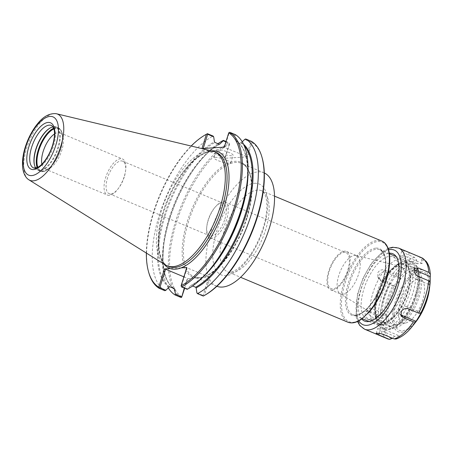 <?xml version="1.0" encoding="UTF-8"?>
<svg xmlns="http://www.w3.org/2000/svg" width="453" height="453" viewBox="0 0 453 453"><rect width="100%" height="100%" fill="white"/><g stroke="black" fill="none" stroke-linecap="round" stroke-linejoin="round"><path stroke-width="0.34" stroke-dasharray="2.27 1.7" d="M124.275 176.897A17.593 7.701 112.7 0 1 118.227 188.663A17.593 7.701 112.7 0 1 110.758 193.912A17.593 7.701 112.7 0 1 109.105 193.652A17.593 7.701 112.7 0 1 108.794 174.45A17.593 7.701 112.7 0 1 122.689 161.194A17.593 7.701 112.7 0 1 125.538 171.2A17.593 7.701 112.7 0 1 124.275 176.897M224.892 219.009A17.593 7.701 -67.3 0 0 223.306 203.306A17.593 7.701 -67.3 0 0 214.745 207.61A17.593 7.701 -67.3 0 0 206.778 226.647A17.593 7.701 -67.3 0 0 209.722 235.764A17.593 7.701 -67.3 0 0 224.892 219.009M226.687 219.337A19.439 8.505 112.7 0 1 209.926 237.853A19.439 8.505 112.7 0 1 206.676 227.78A19.439 8.505 112.7 0 1 208.176 220.509A19.439 8.505 112.7 0 1 215.481 206.744A19.439 8.505 112.7 0 1 224.937 201.993A19.439 8.505 112.7 0 1 226.687 219.337M347.802 270.033A19.439 8.505 -67.3 0 0 346.052 252.683A19.439 8.505 -67.3 0 0 329.291 271.2A19.439 8.505 -67.3 0 0 331.041 288.55A19.439 8.505 -67.3 0 0 347.802 270.033M216.879 286.29A61.444 26.886 112.7 0 1 216.511 286.143A61.444 26.886 112.7 0 1 213.052 225.175A61.444 26.886 112.7 0 1 258.17 171.874A61.444 26.886 112.7 0 1 263.957 172.791A61.444 26.886 112.7 0 1 264.32 172.95M342.61 294.314A20.759 9.083 112.7 0 1 340.656 294.003A20.759 9.083 112.7 0 1 340.101 293.72A20.759 9.083 112.7 0 1 339.733 272.74A20.759 9.083 112.7 0 1 354.733 255.396A20.759 9.083 112.7 0 1 356.092 255.509A20.759 9.083 112.7 0 1 356.687 255.702A20.759 9.083 112.7 0 1 357.859 276.302A20.759 9.083 112.7 0 1 342.61 294.314M332.485 290.073A20.759 9.083 112.7 0 1 330.531 289.767A20.759 9.083 112.7 0 1 329.365 269.167A20.759 9.083 112.7 0 1 344.608 251.16A20.759 9.083 112.7 0 1 346.562 251.466A20.759 9.083 112.7 0 1 347.734 272.066A20.759 9.083 112.7 0 1 332.485 290.073M203.533 295.911L203.074 295.475L208.844 276.947L209.994 277.23L204.303 295.486L203.289 296.052M196.885 292.881L203.074 295.475M208.844 276.947L187.1 267.848L181.33 286.37L187.378 288.901L190.668 285.645L191.432 285.481L192.604 285.968M190.668 285.645L190.849 285.509C198.244 281.472 205.707 274.716 213.238 265.243A80.708 35.317 112.7 0 1 190.668 285.645M184.671 288.255L187.667 278.64L187.355 278.306L184.303 288.102M209.994 277.23L187.667 278.64M181.976 296.896A84.887 37.146 112.7 0 1 176.534 222.276A84.887 37.146 112.7 0 1 229.614 143.958L229.167 142.786L226.047 141.483M251.466 141.381L251.942 142.548L247.485 156.851L225.158 158.261L229.614 143.958M251.942 142.548A84.887 37.146 112.7 0 1 262.264 158.301M204.999 295.107A84.887 37.146 112.7 0 1 204.303 295.486M180.99 297.457A85.764 37.531 112.7 0 1 175.385 221.998A85.764 37.531 112.7 0 1 229.167 142.786M168.312 287.859A85.764 37.531 112.7 0 1 163.448 247.355A85.764 37.531 112.7 0 1 199.082 162.214A85.764 37.531 112.7 0 1 217.961 143.703M183.884 276.851L187.355 278.306M164.886 290.718A85.764 37.531 112.7 0 1 159.28 215.254A85.764 37.531 112.7 0 1 213.063 136.047M146.347 253.057A84.887 37.146 112.7 0 1 191.143 146.03M148.709 272.378A85.764 37.531 112.7 0 1 159.869 195.826A85.764 37.531 112.7 0 1 206.568 134.156M187.378 288.901L187.185 289.308M242.253 141.817L240.622 142.842L236.409 141.076L235.911 140.385L235.175 135.436L229.127 132.91L224.592 147.474L247.485 156.851M235.362 134.637L235.175 135.436M187.1 267.848L186.789 267.519M246.336 156.574L250.871 142.01L251.523 141.84M250.871 142.01L244.682 139.416M247.995 170.951A80.266 35.124 112.7 0 0 236.409 141.076L236.307 141.025C245.73 147.508 249.218 162.214 246.772 185.124A80.708 35.317 112.7 0 0 235.911 140.385M229.127 132.91L229.076 132.446M224.28 147.14L224.592 147.474M203.216 148.471L203.103 148.827L201.953 148.55M203.103 148.827L224.847 157.933L229.626 143.222M225.911 141.914L229.382 143.363M225.158 158.261L224.847 157.933M215.033 157.316A8.794 1.676 17.3 0 1 224.739 159.411A8.794 1.676 17.3 0 1 230.73 162.984A8.794 1.676 17.3 0 1 229.626 163.425A8.794 1.676 17.3 0 1 219.926 161.325A8.794 1.676 17.3 0 1 213.935 157.752A8.794 1.676 17.3 0 1 215.033 157.316M217.423 149.649A8.794 1.676 -162.7 0 0 216.319 150.085A8.794 1.676 -162.7 0 0 222.315 153.658A8.794 1.676 -162.7 0 0 232.015 155.753A8.794 1.676 -162.7 0 0 233.119 155.317A8.794 1.676 -162.7 0 0 227.129 151.744A8.794 1.676 -162.7 0 0 217.423 149.649M181.104 267.876L170.152 268.567M109.252 195.356A19.553 8.556 112.7 0 1 107.412 195.067A19.553 8.556 112.7 0 1 106.308 175.668A19.553 8.556 112.7 0 1 120.668 158.709A19.553 8.556 112.7 0 1 122.508 158.997A19.553 8.556 112.7 0 1 125.674 170.113A19.553 8.556 112.7 0 1 117.548 189.518A19.553 8.556 112.7 0 1 109.252 195.356M54.519 133.958A19.553 8.556 112.7 0 1 58.194 132.559A19.553 8.556 112.7 0 1 60.034 132.848A19.553 8.556 112.7 0 1 62.922 136.738A19.553 8.556 112.7 0 1 60.379 154.184A19.553 8.556 112.7 0 1 49.734 168.244A19.553 8.556 112.7 0 1 46.778 169.207A19.553 8.556 112.7 0 1 44.938 168.918A19.553 8.556 112.7 0 1 41.857 164.207M53.924 128.935A22.871 10.006 112.7 0 1 56.41 128.295A22.871 10.006 112.7 0 1 61.936 133.182A22.871 10.006 112.7 0 1 58.964 153.595A22.871 10.006 112.7 0 1 46.512 170.039A22.871 10.006 112.7 0 1 43.052 171.166A22.871 10.006 112.7 0 1 37.859 167.31M50.272 127.927A23.488 10.277 112.7 0 1 50.487 127.803A23.488 10.277 112.7 0 1 54.032 126.647A23.488 10.277 112.7 0 1 56.246 126.999A23.488 10.277 112.7 0 1 57.571 150.3A23.488 10.277 112.7 0 1 40.323 170.673A23.488 10.277 112.7 0 1 38.109 170.328A23.488 10.277 112.7 0 1 34.643 165.656A23.488 10.277 112.7 0 1 34.581 165.419M53.075 126.953A23.046 10.085 112.7 0 1 53.539 126.908A23.046 10.085 112.7 0 1 55.713 127.248A23.046 10.085 112.7 0 1 57.01 150.119A23.046 10.085 112.7 0 1 40.085 170.113A23.046 10.085 112.7 0 1 37.916 169.767A23.046 10.085 112.7 0 1 35.855 168.097M28.148 179.28A35.883 15.702 112.7 0 1 28.675 142.576A35.883 15.702 112.7 0 1 54.213 113.59A35.883 15.702 112.7 0 1 55.628 113.618M165.288 264.869A61.75 27.021 112.7 0 1 164.28 202.429A61.75 27.021 112.7 0 1 208.867 150.911A61.75 27.021 112.7 0 1 212.848 151.234M400.667 278.352L395.305 274.467L384.954 270.135C382.117 269.235 379.767 270.033 377.904 272.525L377.819 277.179L379.773 278.861L390.124 283.193L395.486 287.083L400.667 278.352L386.279 272.332A5.277 4.519 149 0 0 380.197 273.725A5.277 4.519 149 0 0 379.167 279.416A5.277 4.519 149 0 0 381.098 281.058L395.486 287.083M386.856 314.79L383.561 315.735L380.044 315.554L369.693 311.222L366.001 311.579L365.061 313.748C365.333 316.358 366.828 318.323 369.54 319.631L379.891 323.963L383.408 324.144L386.698 323.199L386.856 314.79L372.462 308.765A5.277 3.516 48.5 0 0 368.889 309.02A5.277 3.516 48.5 0 0 368.453 313.25A5.277 3.516 48.5 0 0 372.309 317.179L386.698 323.199M385.214 329.943L399.603 335.967L397.264 336.2L394.574 336.285L380.186 330.26A5.277 1.002 17.3 0 1 377.66 328.533A5.277 1.002 17.3 0 1 385.214 329.943L383.765 334.591M395.928 339.037L399.603 335.967M394.574 336.285L392.134 338.64A42.22 18.477 112.7 0 1 383.408 324.144M400.673 314.699A5.277 4.519 -31 0 1 399.789 313.68A5.277 4.519 -31 0 1 400.82 307.989A5.277 4.519 -31 0 1 406.902 306.59L421.29 312.615M430.129 282.117L429.925 284.909L415.531 278.884A5.277 3.516 -131.5 0 1 411.675 274.96A5.277 3.516 -131.5 0 1 412.111 270.73A5.277 3.516 -131.5 0 1 414.184 270.101M429.925 284.909L430.191 282.695M419.608 257.072L409.257 252.74C406.483 251.54 404.218 250.877 402.462 250.769L401.783 251.092L404.235 253.057L414.58 257.389L416.59 260.107L417.173 263.731L422.202 263.414L421.618 259.79L419.608 257.072A43.981 19.247 112.7 0 1 421.33 257.587M422.202 263.414L407.813 257.389A5.277 1.002 -162.7 0 0 400.259 255.979A5.277 1.002 -162.7 0 0 402.785 257.706L417.173 263.731M418.351 279.178A23.443 10.26 112.7 0 1 422.853 281.511A23.443 10.26 112.7 0 1 420.973 305.112A23.443 10.26 112.7 0 1 405.48 323.023A23.443 10.26 112.7 0 1 404.665 323.131A23.443 10.26 112.7 0 1 400.344 301.857A23.443 10.26 112.7 0 1 418.351 279.178M395.537 324.903A28.726 12.571 112.7 0 1 390.243 298.844A28.726 12.571 112.7 0 1 412.309 271.053A28.726 12.571 112.7 0 1 417.825 273.912A28.726 12.571 112.7 0 1 415.514 302.83A28.726 12.571 112.7 0 1 396.534 324.773A28.726 12.571 112.7 0 1 395.537 324.903M413.215 268.131A31.84 13.935 112.7 0 1 416.216 268.606A31.84 13.935 112.7 0 1 418.011 300.203A31.84 13.935 112.7 0 1 394.625 327.825A31.84 13.935 112.7 0 1 391.624 327.349A31.84 13.935 112.7 0 1 389.835 295.752A31.84 13.935 112.7 0 1 413.215 268.131M390.684 326.177A31.84 13.935 112.7 0 1 387.689 325.701A31.84 13.935 112.7 0 1 385.894 294.105A31.84 13.935 112.7 0 1 409.28 266.483A31.84 13.935 112.7 0 1 412.275 266.959A31.84 13.935 112.7 0 1 414.07 298.555A31.84 13.935 112.7 0 1 390.684 326.177M385.073 328.3A36.064 15.781 112.7 0 1 381.681 327.762A36.064 15.781 112.7 0 1 376.352 320.594A36.064 15.781 112.7 0 1 381.047 288.402A36.064 15.781 112.7 0 1 400.684 262.468A36.064 15.781 112.7 0 1 406.131 260.69A36.064 15.781 112.7 0 1 409.529 261.228A36.064 15.781 112.7 0 1 411.562 297.015A36.064 15.781 112.7 0 1 385.073 328.3M383.833 325.339A33.754 14.773 112.7 0 1 380.656 324.835A33.754 14.773 112.7 0 1 375.673 318.125A33.754 14.773 112.7 0 1 380.061 287.995A33.754 14.773 112.7 0 1 398.442 263.72A33.754 14.773 112.7 0 1 403.544 262.055A33.754 14.773 112.7 0 1 406.72 262.559A33.754 14.773 112.7 0 1 408.623 296.052A33.754 14.773 112.7 0 1 383.833 325.339M370.135 319.603A33.754 14.773 112.7 0 1 366.958 319.105A33.754 14.773 112.7 0 1 365.056 285.605A33.754 14.773 112.7 0 1 389.846 256.324A33.754 14.773 112.7 0 1 393.028 256.823A33.754 14.773 112.7 0 1 398.493 276.013A33.754 14.773 112.7 0 1 384.467 309.524A33.754 14.773 112.7 0 1 370.135 319.603M361.771 319.003A36.506 15.974 112.7 0 1 363.94 281.245A36.506 15.974 112.7 0 1 389.314 253.199M231.772 272.525A43.981 19.247 -67.3 0 0 264.071 234.371A43.981 19.247 -67.3 0 0 261.596 190.73A43.981 19.247 -67.3 0 0 257.451 190.073A43.981 19.247 -67.3 0 0 223.669 232.621A43.981 19.247 -67.3 0 0 227.633 271.868A43.981 19.247 -67.3 0 0 231.772 272.525M254.614 183.295A49.258 21.557 112.7 0 1 263.691 227.984A49.258 21.557 112.7 0 1 225.854 275.639A49.258 21.557 112.7 0 1 216.777 230.951A49.258 21.557 112.7 0 1 254.614 183.295M347.83 322.179A43.981 19.247 112.7 0 1 345.356 278.538A43.981 19.247 112.7 0 1 377.655 240.384A43.981 19.247 112.7 0 1 381.794 241.041M399.891 259.014A35.187 15.396 112.7 0 1 403.204 259.535A35.187 15.396 112.7 0 1 406.375 290.934A35.187 15.396 112.7 0 1 379.348 324.971A35.187 15.396 112.7 0 1 376.035 324.45A35.187 15.396 112.7 0 1 374.053 289.535A35.187 15.396 112.7 0 1 399.891 259.014M356.001 315.203A35.187 15.396 112.7 0 1 352.689 314.676A35.187 15.396 112.7 0 1 350.707 279.761A35.187 15.396 112.7 0 1 376.545 249.241A35.187 15.396 112.7 0 1 379.857 249.762A35.187 15.396 112.7 0 1 383.028 281.16A35.187 15.396 112.7 0 1 356.001 315.203M401.783 263.533A31.665 13.856 112.7 0 1 407.621 292.264A31.665 13.856 112.7 0 1 383.295 322.898A31.665 13.856 112.7 0 1 377.457 294.167A31.665 13.856 112.7 0 1 401.783 263.533M401.664 263.923A31.251 13.675 112.7 0 1 407.423 292.276A31.251 13.675 112.7 0 1 383.414 322.508A31.251 13.675 112.7 0 1 377.655 294.156A31.251 13.675 112.7 0 1 401.664 263.923M398.13 266.137A27.769 12.152 112.7 0 1 399.954 266.29A27.769 12.152 112.7 0 1 403.249 291.33A27.769 12.152 112.7 0 1 381.919 318.187A27.769 12.152 112.7 0 1 378.566 317.394A27.769 12.152 112.7 0 1 378.074 289.337A27.769 12.152 112.7 0 1 398.13 266.137M378.125 241.517A43.103 18.862 112.7 0 1 386.069 280.617A43.103 18.862 112.7 0 1 352.961 322.315A43.103 18.862 112.7 0 1 345.016 283.21A43.103 18.862 112.7 0 1 378.125 241.517M376.075 248.108A36.064 15.781 112.7 0 1 382.717 280.832A36.064 15.781 112.7 0 1 355.016 315.718A36.064 15.781 112.7 0 1 348.368 283A36.064 15.781 112.7 0 1 376.075 248.108M196.336 278.091A62.321 27.271 112.7 0 1 188.346 218.323A62.321 27.271 112.7 0 1 235.973 161.279A62.321 27.271 112.7 0 1 246.636 217.848A62.321 27.271 112.7 0 1 201.319 277.774M169.179 287.004A80.708 35.317 112.7 0 1 164.111 216.121A80.708 35.317 112.7 0 1 214.422 141.738M164.02 264.076A63.16 27.639 112.7 0 1 168.261 199.343A63.16 27.639 112.7 0 1 211.398 150.883M241.387 142.672A80.708 35.317 112.7 0 1 243.589 144.309M246.947 218.182A61.444 26.886 112.7 0 1 199.75 277.621A61.444 26.886 112.7 0 1 193.963 276.709A61.444 26.886 112.7 0 1 190.503 215.741A61.444 26.886 112.7 0 1 235.622 162.44A61.444 26.886 112.7 0 1 241.409 163.352A61.444 26.886 112.7 0 1 246.947 218.182M172.995 288.114A80.708 35.317 112.7 0 1 163.799 244.546A80.708 35.317 112.7 0 1 197.327 164.433A80.708 35.317 112.7 0 1 219.529 144.235M174.156 288.601A80.266 35.124 112.7 0 1 169.167 218.131A80.266 35.124 112.7 0 1 219.133 144.196M169.943 286.834A80.266 35.124 112.7 0 1 164.954 216.37A80.266 35.124 112.7 0 1 214.92 142.435M168.748 266.489A61.75 27.021 112.7 0 1 165.266 205.215A61.75 27.021 112.7 0 1 210.617 151.647A61.75 27.021 112.7 0 1 216.432 152.565C205.209 146.591 182.214 166.936 169.569 196.664C155.09 227.887 155.707 262.542 168.748 266.489M204.003 276.064A80.266 35.124 112.7 0 1 191.432 285.481M240.622 142.842A80.266 35.124 112.7 0 1 244.331 145.991M53.884 128.811A23.046 10.085 112.7 0 1 56.461 128.131A23.046 10.085 112.7 0 1 60.708 149.037A23.046 10.085 112.7 0 1 48.596 168.765A23.046 10.085 112.7 0 1 37.741 167.372M53.686 128.216A23.488 10.277 112.7 0 1 56.223 127.565A23.488 10.277 112.7 0 1 58.431 127.91A23.488 10.277 112.7 0 1 60.549 148.873A23.488 10.277 112.7 0 1 42.508 171.591A23.488 10.277 112.7 0 1 40.3 171.245A23.488 10.277 112.7 0 1 37.18 167.644M55.713 127.248L51.472 125.475A23.046 10.085 112.7 0 1 53.545 146.042A23.046 10.085 112.7 0 1 35.844 168.335A23.046 10.085 112.7 0 1 33.675 167.995L37.916 169.767M379.773 278.861L381.098 281.058M384.954 270.135L386.279 272.332M369.54 319.631L372.309 317.179M369.693 311.222L372.462 308.765M379.212 333.385L380.186 330.26M408.221 308.787L406.902 306.59M418.3 276.432L415.531 278.884M380.044 315.554A43.981 19.247 112.7 0 1 390.124 283.193M387.366 338.731A43.981 19.247 112.7 0 1 379.891 323.963M364.614 329.206A43.981 19.247 112.7 0 1 362.134 285.56A43.981 19.247 112.7 0 1 394.433 247.412A43.981 19.247 112.7 0 1 398.578 248.063M395.305 274.467A43.981 19.247 112.7 0 1 414.58 257.389M415.537 322.304A33.363 14.598 112.7 0 1 401.381 332.264A33.363 14.598 112.7 0 1 395.231 301.992A33.363 14.598 112.7 0 1 420.86 269.722A33.363 14.598 112.7 0 1 429.399 289.184M383.561 315.735A42.22 18.477 112.7 0 1 393.125 285.039M398.306 276.307A42.22 18.477 112.7 0 1 416.59 260.107M421.618 259.79A42.22 18.477 112.7 0 1 430.344 274.286M412.468 326.183A42.22 18.477 112.7 0 1 397.156 338.323M409.257 252.74L407.813 257.389M404.235 253.057L402.785 257.706M420.735 271.534A31.602 13.828 112.7 0 1 426.562 300.203A31.602 13.828 112.7 0 1 402.281 330.775A31.602 13.828 112.7 0 1 396.46 302.106A31.602 13.828 112.7 0 1 420.735 271.534M409.999 264.173A34.303 15.011 112.7 0 1 416.318 295.299A34.303 15.011 112.7 0 1 389.965 328.487A34.303 15.011 112.7 0 1 383.646 297.361A34.303 15.011 112.7 0 1 409.999 264.173M415.695 294.637A36.064 15.781 112.7 0 1 387.995 329.524A36.064 15.781 112.7 0 1 384.597 328.986A36.064 15.781 112.7 0 1 382.564 293.199A36.064 15.781 112.7 0 1 409.053 261.913A36.064 15.781 112.7 0 1 412.445 262.451A36.064 15.781 112.7 0 1 415.695 294.637M358.804 320.854A40.464 17.707 112.7 0 1 362.343 280.577A40.464 17.707 112.7 0 1 388.555 249.784M109.105 193.652L209.722 235.764M122.689 161.194L223.306 203.306M206.778 226.647L206.676 227.78M214.745 207.61L215.481 206.744M209.926 237.853L331.041 288.55M224.937 201.993L346.052 252.683M274.535 196.143L261.596 190.73C262.966 191.07 264.275 192.859 265.526 196.092C266.387 198.646 266.828 201.925 266.851 205.945C266.749 215.871 264.178 226.817 259.122 238.771C254.343 249.614 248.748 258.272 242.349 264.745C239.399 267.655 236.676 269.711 234.19 270.917C231.024 272.287 228.839 272.604 227.633 271.868L240.571 277.287M389.399 253.754L379.857 249.762L382.717 252.095L384.569 255.985C386.33 262.349 385.679 270.645 382.609 280.877C377.066 297.038 369.676 307.966 360.429 313.663C357.36 315.237 354.778 315.577 352.689 314.676L362.224 318.669M369.019 321.511L376.035 324.45C379.348 326.086 383.629 325.248 388.867 321.93L395.571 315.633C400.979 309.076 405.146 301.228 408.062 292.089C410.594 283.889 411.375 276.658 410.412 270.396L408.47 264.507C408.459 263.499 406.703 261.84 403.204 259.535L396.188 256.596M356.092 255.509L399.954 266.29L398.272 266.307C397.321 266.823 397.338 265.583 391.454 270.622C382.955 278.521 375.327 296.992 375.684 308.216C376.25 316.726 377.474 316.041 378.566 317.394L340.101 293.72M330.531 289.767L340.656 294.003M346.562 251.466L356.687 255.702M230.73 162.984L233.119 155.317M213.935 157.752L216.319 150.085M263.957 172.791L241.409 163.352C252.332 167.151 255.113 191.336 246.528 217.893C236.166 253.538 207.74 284.241 193.963 276.709L216.511 286.143M174.263 288.652C164.835 282.162 161.347 267.463 163.799 244.546L163.448 247.355M219.722 144.167C212.321 148.205 204.858 154.96 197.327 164.433L199.082 162.214M125.538 171.2L125.674 170.113M118.227 188.663L117.548 189.518M44.938 168.918L107.412 195.067M60.034 132.848L122.508 158.997M62.922 136.738L61.936 133.182M49.734 168.244L46.512 170.039M56.246 126.999L58.431 127.91C63.148 130.832 63.924 137.871 60.759 149.014C56.755 162.44 46.314 174.179 40.3 171.245L38.109 170.328M34.513 165.186L34.643 165.656M50.057 128.04L50.487 127.803M377.819 277.179L379.167 279.416M366.001 311.579L368.889 309.02M376.137 333.419L377.66 328.533M401.137 315.911L399.789 313.68M414.993 268.17L412.111 270.73M401.783 251.092L400.259 255.979M422.853 281.511L417.825 273.912M405.48 323.023L396.534 324.773M387.689 325.701L391.624 327.349M412.275 266.959L416.216 268.606M409.529 261.228L412.445 262.451C418.878 266.653 417.372 268.148 418.929 272.151C420.067 278.618 419.268 286.307 416.539 295.209C413.346 305.18 408.804 313.635 402.915 320.571L396.092 326.772C390.848 329.75 387.021 330.486 384.597 328.986L381.681 327.762M375.673 318.125L376.352 320.594M398.442 263.72L400.684 262.468M366.958 319.105L380.656 324.835M393.028 256.823L406.72 262.559M398.493 276.013L398.68 274.49M384.467 309.524L383.515 310.73M388.096 248.414L383.436 250.956L371.358 263.431L363.051 278.063L357.457 294.274L356.047 316.375L357.508 321.494"/><path stroke-width="0.68" d="M264.32 172.95A61.444 26.886 112.7 0 1 267.264 234.184A61.444 26.886 112.7 0 1 222.298 287.06A61.444 26.886 112.7 0 1 216.879 286.29M192.604 285.968L195.645 287.242L196.143 287.938L196.885 292.881L197.502 293.629L203.289 296.052A85.764 37.531 112.7 0 0 204.15 295.583A85.764 37.531 112.7 0 0 250.849 233.907A85.764 37.531 112.7 0 0 262.004 157.355A85.764 37.531 112.7 0 0 251.466 141.381L245.679 138.958A85.764 37.531 112.7 0 1 251.285 214.416A85.764 37.531 112.7 0 1 197.502 293.629M184.303 288.102L181.642 297.293L184.671 288.255M262.004 157.355L262.264 158.301A84.887 37.146 112.7 0 1 251.222 234.065A84.887 37.146 112.7 0 1 204.999 295.107L204.15 295.583M181.585 296.828L175.396 294.24L175.209 295.039L180.99 297.457L181.642 297.293M175.209 295.039A85.764 37.531 112.7 0 1 168.312 287.859M217.961 143.703A85.764 37.531 112.7 0 1 223.386 140.368L223.193 140.775L225.911 141.914M226.047 141.483L223.386 140.368M159.196 287.898L159.252 288.357L164.886 290.718L165.889 290.26L159.841 287.729L159.196 287.898L158.776 287.185A84.887 37.146 112.7 0 1 148.448 271.438A84.887 37.146 112.7 0 1 146.347 253.057M159.841 287.729L165.611 269.207L183.884 276.851M158.776 287.185L164.462 268.929L165.611 269.207M175.396 294.24L174.654 289.291L174.156 288.601L169.943 286.834L169.179 287.004L165.889 290.26M203.216 148.471L207.638 134.264L213.686 136.795L213.063 136.047L207.423 133.686L206.409 134.247L201.953 148.55L224.28 147.14L228.737 132.837A84.887 37.146 112.7 0 1 234.178 207.463A84.887 37.146 112.7 0 1 181.104 285.775L186.789 267.519L181.104 267.876A63.16 27.639 112.7 0 1 170.152 268.567A63.16 27.639 112.7 0 1 164.02 264.076M213.686 136.795L214.422 141.738L214.92 142.435L219.133 144.196L219.898 144.031L223.193 140.775M191.143 146.03A84.887 37.146 112.7 0 1 205.713 134.632A84.887 37.146 112.7 0 1 206.409 134.247M159.252 288.357A85.764 37.531 112.7 0 1 148.709 272.378L148.448 271.438M205.713 134.632L206.568 134.156A85.764 37.531 112.7 0 1 207.423 133.686M164.462 268.929L170.152 268.567M228.737 132.837L229.722 132.282L235.362 134.637A85.764 37.531 112.7 0 1 247.123 182.321A85.764 37.531 112.7 0 1 211.489 267.463A85.764 37.531 112.7 0 1 187.185 289.308L181.545 286.947L181.104 285.775M229.722 132.282A85.764 37.531 112.7 0 1 235.328 207.74A85.764 37.531 112.7 0 1 181.545 286.947M242.253 141.817L244.682 139.416L245.679 138.958M207.638 134.264L207.18 133.828M219.722 144.167L219.898 144.031A80.708 35.317 112.7 0 0 219.529 144.235M41.857 164.207A19.553 8.556 112.7 0 1 54.519 133.958M37.859 167.31A22.871 10.006 112.7 0 1 40.498 145.866A22.871 10.006 112.7 0 1 53.924 128.935M34.581 165.419A23.488 10.277 112.7 0 1 50.272 127.927M35.855 168.097A23.046 10.085 112.7 0 1 34.513 165.186A23.046 10.085 112.7 0 1 37.508 144.615A23.046 10.085 112.7 0 1 50.057 128.04A23.046 10.085 112.7 0 1 53.075 126.953M55.628 113.618A35.883 15.702 112.7 0 1 56.053 113.68A35.883 15.702 112.7 0 1 56.529 113.777A35.883 15.702 112.7 0 1 60.821 146.143A35.883 15.702 112.7 0 1 33.262 180.855A35.883 15.702 112.7 0 1 28.89 179.807A35.883 15.702 112.7 0 1 28.488 179.541A35.883 15.702 112.7 0 1 28.148 179.28M56.529 113.771L212.848 151.234A61.75 27.021 112.7 0 1 214.677 151.829A61.75 27.021 112.7 0 1 218.159 213.103A61.75 27.021 112.7 0 1 172.808 266.67A61.75 27.021 112.7 0 1 166.998 265.752A61.75 27.021 112.7 0 1 165.288 264.869L28.884 179.813M392.525 338.261L389.654 339.41L389.087 339.24L378.736 334.909L376.137 333.419L376.783 333.215C378.6 333.131 380.928 333.589 383.765 334.591L394.116 338.923L395.928 339.037C401.624 337.264 407.139 332.978 412.468 326.183A42.22 18.477 112.7 0 0 415.446 322.123L413.391 321.845L403.04 317.513L401.137 315.911L401.341 311.46C403.147 308.872 405.441 307.983 408.221 308.787L418.572 313.119L420.627 313.391L421.29 312.615L416.109 321.341L401.72 315.322A5.277 4.519 -31 0 1 400.673 314.699M416.109 321.341L415.446 322.123M430.191 282.695A42.22 18.477 112.7 0 1 430.01 284.269L430.191 282.672L428.651 280.764L418.3 276.432C415.707 275.016 414.331 272.949 414.178 270.237L414.999 268.17L418.459 268.017L428.804 272.349L430.344 274.286L430.129 282.117M414.184 270.101A5.277 3.516 -131.5 0 1 415.69 270.475L430.078 276.494M357.508 321.494L359.863 325.554L364.614 329.206A43.981 19.247 112.7 0 0 368.753 329.858A43.981 19.247 112.7 0 0 402.541 287.31A43.981 19.247 112.7 0 0 398.578 248.063L421.33 257.587L426.058 261.211C427.955 263.635 429.223 266.653 429.869 270.271L430.344 274.286M389.314 253.199A36.506 15.974 112.7 0 1 389.337 253.193A36.506 15.974 112.7 0 1 398.68 274.49A36.506 15.974 112.7 0 1 383.515 310.73A36.506 15.974 112.7 0 1 368.017 321.63A36.506 15.974 112.7 0 1 361.771 319.003M274.535 196.143L381.794 241.041A43.981 19.247 112.7 0 1 385.758 280.288A43.981 19.247 112.7 0 1 351.975 322.836A43.981 19.247 112.7 0 1 347.83 322.179L240.571 277.287M211.398 150.883A63.16 27.639 112.7 0 1 223.833 208.114A63.16 27.639 112.7 0 1 181.104 267.876M247.123 182.321L246.772 185.124A80.708 35.317 112.7 0 1 213.238 265.243L211.489 267.463M243.589 144.309A80.708 35.317 112.7 0 1 245.537 216.426A80.708 35.317 112.7 0 1 196.143 287.938M174.654 289.291A80.708 35.317 112.7 0 1 172.995 288.114M214.677 151.829L216.432 152.565A61.75 27.021 112.7 0 1 221.993 207.667A61.75 27.021 112.7 0 1 174.564 267.406A61.75 27.021 112.7 0 1 168.748 266.489L166.998 265.752M247.995 170.951A80.266 35.124 112.7 0 1 204.003 276.064M244.331 145.991A80.266 35.124 112.7 0 1 243.969 218.329A80.266 35.124 112.7 0 1 195.645 287.242M37.741 167.372A23.046 10.085 112.7 0 1 40.43 145.838A23.046 10.085 112.7 0 1 53.884 128.811M37.18 167.644A23.488 10.277 112.7 0 1 39.887 145.611A23.488 10.277 112.7 0 1 53.686 128.216M33.675 167.995A23.046 10.085 112.7 0 1 32.373 145.124A23.046 10.085 112.7 0 1 49.298 125.13A23.046 10.085 112.7 0 1 51.472 125.475L52.741 126.478L53.811 128.573C55.068 132.593 54.649 138.182 52.542 145.351C50.56 151.551 47.803 156.925 44.264 161.483C41.88 164.45 39.632 166.455 37.525 167.485L33.675 167.995M48.171 122.435A25.147 11.002 112.7 0 1 52.803 145.249A25.147 11.002 112.7 0 1 33.488 169.575A25.147 11.002 112.7 0 1 28.856 146.761A25.147 11.002 112.7 0 1 48.171 122.435M50.045 116.41A31.574 13.816 112.7 0 1 55.866 145.056A31.574 13.816 112.7 0 1 31.614 175.6A31.574 13.816 112.7 0 1 25.793 146.953A31.574 13.816 112.7 0 1 50.045 116.41M378.736 334.909L379.212 333.385M403.04 317.513L401.72 315.322M418.459 268.017L415.69 270.475M389.087 339.24A43.981 19.247 112.7 0 1 387.366 338.731L364.614 329.206M413.391 321.845A43.981 19.247 112.7 0 1 394.116 338.923M428.651 280.764A43.981 19.247 112.7 0 1 418.572 313.119M421.33 257.587A43.981 19.247 112.7 0 1 428.804 272.349M420.627 313.391A42.22 18.477 112.7 0 0 430.01 284.269L429.399 289.184A33.363 14.598 112.7 0 1 427.003 299.988A33.363 14.598 112.7 0 1 415.537 322.304L412.468 326.183M388.555 249.784A40.464 17.707 112.7 0 1 390.492 249.484A40.464 17.707 112.7 0 1 397.944 286.194A40.464 17.707 112.7 0 1 378.074 319.654A40.464 17.707 112.7 0 1 358.804 320.854M362.224 318.669L369.019 321.511M389.399 253.754L396.188 256.596M381.794 241.041C390.65 244.535 392.128 261.817 386.177 280.577C382.213 292.938 376.596 303.402 369.331 311.964L360.764 319.688C355.956 322.836 351.647 323.663 347.83 322.179M56.053 113.68C49.496 113.165 43.369 116.478 37.673 123.612C33.85 128.244 30.589 133.709 27.888 140C23.414 150.679 21.721 160.283 22.809 168.822C23.981 175.56 26.846 178.499 28.488 179.535M389.654 339.41L387.366 338.731M429.399 289.184L426.998 300.028C424.302 308.51 420.486 315.934 415.537 322.304M398.578 248.063L392.598 247.247L388.096 248.414"/></g></svg>
